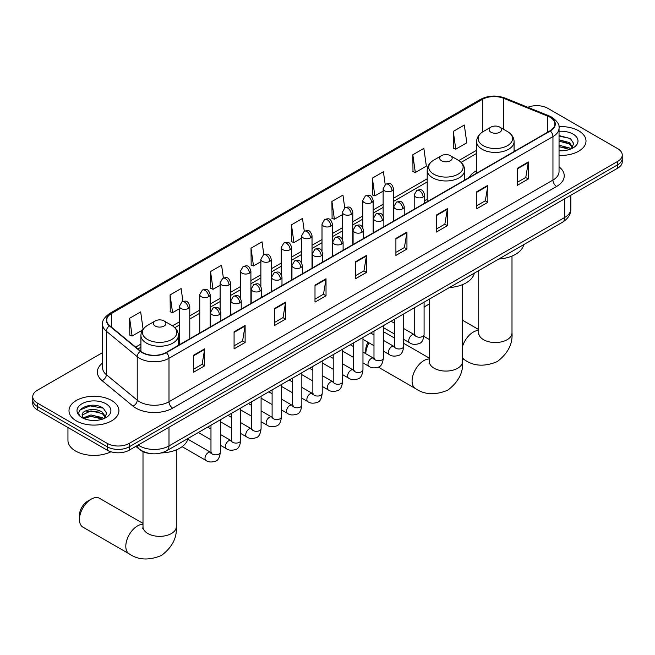 <?xml version="1.0" encoding="UTF-8"?>
<svg xmlns="http://www.w3.org/2000/svg" width="655" height="655" viewBox="0 0 655 655"><rect width="100%" height="100%" fill="white"/><g stroke="black" fill="none" stroke-linecap="round" stroke-linejoin="round"><path stroke-width="0.98" d="M427.199 199.185A27.567 15.917 0 0 0 424.612 200.774M476.627 170.652A27.567 15.917 0 0 0 469.062 177.554M149.897 453.497A15.605 9.006 180 0 1 140.031 449.813L135.847 446.374M102.573 352.619L37.319 390.29A15.605 9.006 0 0 0 32.75 396.66L32.75 403.455A15.605 9.006 0 0 0 37.319 409.825L107.199 450.173A15.605 9.006 0 0 0 129.264 450.173L617.681 168.188A15.605 9.006 0 0 0 622.25 161.818L622.25 158.42A15.605 9.006 0 0 1 617.681 164.79A15.605 9.006 0 0 0 622.25 158.42L622.25 155.022A15.605 9.006 0 0 0 617.681 148.652L547.801 108.312A15.605 9.006 0 0 0 527.848 107.289M32.75 396.66A15.605 9.006 0 0 0 37.319 403.03L107.199 443.378A15.605 9.006 0 0 0 129.264 443.378L129.264 446.775L617.681 164.79L129.264 446.775A15.605 9.006 0 0 1 107.199 446.775A15.605 9.006 0 0 0 129.264 446.775L129.264 450.173M37.319 403.03L37.319 406.427L107.199 446.775L37.319 406.427A15.605 9.006 0 0 1 32.75 400.058A15.605 9.006 0 0 0 37.319 406.427L37.319 409.825M578.692 130.82A24.964 14.41 0 0 0 558.944 126.644A24.964 14.41 0 0 1 578.692 130.82A24.964 14.41 0 0 1 586.004 141.013A24.964 14.41 0 0 0 578.692 130.82M111.612 400.483A24.964 14.41 0 0 0 84.405 397.364A24.964 14.41 0 0 0 68.996 410.677A24.964 14.41 0 0 0 76.308 420.87A24.964 14.41 0 0 0 103.515 423.998A24.964 14.41 0 0 0 118.923 410.677A24.964 14.41 0 0 0 111.612 400.483A24.964 14.41 0 0 0 84.405 397.364A24.964 14.41 0 0 0 68.996 410.677A24.964 14.41 0 0 0 76.308 420.87A24.964 14.41 0 0 0 103.515 423.998A24.964 14.41 0 0 0 118.923 410.677A24.964 14.41 0 0 0 111.612 400.483M550.012 117.229A16.645 9.612 180 0 1 554.883 124.024A16.645 9.612 180 0 1 550.012 130.82L166.043 352.496A16.645 9.612 180 0 1 140.645 351.211L109.745 325.74A16.645 9.612 180 0 1 106.732 320.221A16.645 9.612 180 0 1 111.604 313.434L482.342 99.388A16.645 9.612 180 0 1 503.654 98.307L547.785 116.148A16.645 9.612 180 0 1 550.012 117.229M550.298 117.057A17.063 9.85 0 0 0 548.022 115.951L503.9 98.111A17.063 9.85 0 0 0 482.047 99.216L111.309 313.262A17.063 9.85 0 0 0 109.401 325.871L140.301 351.35A17.063 9.85 0 0 0 166.337 352.668L550.298 130.984A17.063 9.85 0 0 0 550.298 117.057M193.626 355.215L193.626 372.204L204.663 365.834L204.663 348.845L193.626 355.215M193.626 369.191L202.125 364.278L204.614 349.41A4.159 2.399 -120 0 0 204.663 348.845M202.051 364.327L204.663 365.834M234.081 331.856L234.081 348.845L245.117 342.475L245.117 325.486L234.081 331.856M234.081 345.832L242.579 340.927L245.068 326.051A4.159 2.399 -120 0 0 245.117 325.486M242.506 340.968L245.117 342.475M274.543 308.505L274.543 325.486L285.572 319.116L285.572 302.135L274.543 308.505M274.543 322.473L283.034 317.569L285.531 302.692A4.159 2.399 -120 0 0 285.572 302.135M282.96 317.61L285.572 319.116M314.998 285.146L314.998 302.135L326.026 295.765L326.026 278.776L314.998 285.146M314.998 299.114L323.496 294.21L325.985 279.341A4.159 2.399 -120 0 0 326.026 278.776M323.423 294.251L326.026 295.765M517.278 168.36L517.278 185.349L528.307 178.979L528.307 161.99L517.278 168.36M517.278 182.336L525.777 177.423L528.266 162.555A4.159 2.399 -120 0 0 528.307 161.99M525.695 177.472L528.307 178.979M476.815 191.719L476.815 208.699L487.852 202.329L487.852 185.349L476.815 191.719M476.815 205.686L485.314 200.782L487.811 185.914A4.159 2.399 -120 0 0 487.852 185.349M485.24 200.823L487.852 202.329M436.361 215.069L436.361 232.058L447.398 225.688L447.398 208.699L436.361 215.069M436.361 229.045L444.86 224.141L447.349 209.264A4.159 2.399 -120 0 0 447.398 208.699M444.786 224.182L447.398 225.688M395.907 238.428L395.907 255.417L406.943 249.047L406.943 232.058L395.907 238.428M395.907 252.404L404.405 247.5L406.894 232.623A4.159 2.399 -120 0 0 406.943 232.058M404.331 247.541L406.943 249.047M355.452 261.787L355.452 278.776L366.489 272.406L366.489 255.417L355.452 261.787M355.452 275.763L363.951 270.851L366.44 255.982A4.159 2.399 -120 0 0 366.489 255.417M363.877 270.9L366.489 272.406M559.042 155.374A24.964 14.41 0 0 0 586.004 141.013A24.964 14.41 0 0 1 559.042 155.374M129.264 443.378L617.681 161.392A15.605 9.006 0 0 0 622.25 155.022M223.38 277.99L221.578 265.185L210.542 271.555L210.722 288.437M182.925 301.406L181.124 288.544L170.087 294.914L170.267 311.796M143.093 329.195L140.669 311.895L129.633 318.273L129.813 335.155M344.735 207.872L342.95 195.116L331.913 201.486L332.093 218.369M385.197 184.546L383.404 171.757L372.368 178.127L372.548 195.01M412.822 154.768L415.319 172.519L426.348 166.149L423.859 148.398L412.822 154.768L413.002 171.651M453.285 131.409L455.774 149.16L466.802 142.79L464.313 125.039L453.285 131.409L453.457 148.3M263.826 254.59L262.033 241.826L251.004 248.196L251.176 265.078M304.28 231.223L302.487 218.467L291.459 224.837L291.639 241.728M291.459 224.837L293.948 242.587L301.627 238.158M293.948 242.587L291.459 241.662M331.913 201.486L334.402 219.228L342.377 214.627M334.402 219.228L331.913 218.303M372.368 178.127L374.856 195.878L383.126 191.104M374.856 195.878L372.368 194.944M415.319 172.519L412.822 171.585M455.774 149.16L453.285 148.226M251.004 248.196L253.493 265.946L260.878 261.681M253.493 265.946L251.004 265.013M210.542 271.555L213.039 289.305L220.129 285.212M213.039 289.305L210.542 288.372M170.087 294.914L172.576 312.664L179.38 308.734M172.576 312.664L170.087 311.731M129.633 318.273L132.122 336.015L142.528 330.014M132.122 336.015L129.633 335.09M559.042 150.617L562.146 150.781M559.042 145.23L569.351 147.94L570.726 149.045M559.042 146.573L569.596 149.463M559.042 139.834L569.351 142.553L572.732 147.211M559.042 141.185L569.351 143.895L572.462 147.563M559.042 150.732A16.956 9.792 0 0 0 573.035 147.932A16.956 9.792 0 0 0 573.035 134.087A16.956 9.792 0 0 0 559.042 131.287M571.127 148.881L573.788 143.666L570.423 138.598L559.042 135.569M559.042 136.093L570.194 138.442M559.042 141.488L566.444 142.413M559.042 146.884L566.444 147.809M429.279 304.239A16.645 9.612 120 0 0 426.945 305.32L424.088 306.966L426.945 305.32A16.645 9.612 120 0 0 424.088 307.375M490.939 132.22A6.239 3.603 0 0 0 499.765 132.22A6.239 3.603 0 0 0 499.765 127.119L507.519 131.598A17.202 9.931 0 0 1 507.519 145.639A17.202 9.931 0 0 1 483.193 145.639A17.202 9.931 0 0 1 483.193 131.598C478.961 134.111 476.766 137.452 476.627 141.619A18.725 10.807 0 0 0 482.113 149.266A18.725 10.807 0 0 0 502.524 151.608A18.725 10.807 0 0 0 514.077 141.619C513.946 137.452 511.751 134.111 507.519 131.598L499.765 127.119A6.239 3.603 0 0 0 490.939 127.119A6.239 3.603 0 0 0 490.939 132.22M498.791 259.028A28.607 16.514 0 0 0 523.754 244.618M365.752 353.675L365.752 349.991A11.446 6.607 -60 0 1 367.987 342.254M369.068 342.876A16.645 9.612 120 0 0 365.76 353.684M441.511 160.753A6.239 3.603 0 0 0 450.337 160.753A6.239 3.603 0 0 0 450.337 155.661L458.091 160.131A17.202 9.931 0 0 1 458.091 174.181A17.202 9.931 0 0 1 433.766 174.181A17.202 9.931 0 0 1 433.766 160.131C429.524 162.653 427.338 165.993 427.199 170.161A18.725 10.807 0 0 0 432.685 177.808A18.725 10.807 0 0 0 453.088 180.15A18.725 10.807 0 0 0 464.649 170.161C464.51 165.993 462.324 162.653 458.091 160.131L450.337 155.661A6.239 3.603 0 0 0 441.511 155.661A6.239 3.603 0 0 0 441.511 160.753M449.363 287.57A28.607 16.514 0 0 0 474.326 273.16M394.351 337.947L385.844 333.035A16.645 9.612 120 0 0 383.339 332.273M79.468 519.521L79.468 515.28A11.446 6.607 -60 0 1 87.557 501.263L91.233 499.143A16.645 9.612 120 0 0 79.468 519.521A16.645 9.612 120 0 0 82.915 527.144L129.256 553.901A16.645 9.612 -60 0 1 126.702 540.563A16.645 9.612 -60 0 1 137.575 525.891A16.645 9.612 -60 0 1 143.003 524.295M155.235 326.043A6.239 3.603 0 0 0 164.061 326.043A6.239 3.603 0 0 0 164.061 320.942L171.806 325.42A17.202 9.931 0 0 1 171.806 339.462A17.202 9.931 0 0 1 147.481 339.462A17.202 9.931 0 0 1 147.481 325.42C143.249 327.934 141.054 331.274 140.923 335.442A18.725 10.807 0 0 0 146.401 343.089A18.725 10.807 0 0 0 166.812 345.431A18.725 10.807 0 0 0 178.373 335.442C178.234 331.274 176.039 327.934 171.806 325.42L164.061 320.942A6.239 3.603 0 0 0 155.235 320.942A6.239 3.603 0 0 0 155.235 326.043M161.286 452.949A28.607 16.514 0 0 0 188.042 438.441M143.003 523.394L99.56 498.316A16.645 9.612 120 0 0 91.233 499.143L87.557 501.263M67.956 427.51L67.956 440.406A26.003 15.016 0 0 0 75.571 451.025A26.003 15.016 0 0 0 110.949 451.77M91.143 420.33L95.057 420.444M83.349 417.841L90.914 414.959L102.27 417.612L103.646 418.717M84.045 418.57L90.914 416.302L102.516 419.126M83.463 418.365L82.252 415.516A11.757 6.787 0 0 0 84.143 418.66M105.643 416.883L102.27 412.216C95.212 406.952 80.696 410.202 82.252 415.516L82.203 415M82.276 415.688L82.604 414.811L90.914 410.914L102.27 413.567L105.381 417.235M104.047 418.545L106.699 413.33L103.343 408.27C91.446 399.714 70.306 410.988 82.514 417.89L83.119 418.267M105.946 403.758A16.956 9.792 0 0 0 81.965 403.758A16.956 9.792 0 0 0 81.965 417.603A16.956 9.792 0 0 0 105.946 417.603A16.956 9.792 0 0 0 105.946 403.758M80.033 409.964L89.989 405.879L103.113 408.114M86.255 411.954L89.989 411.274L99.355 412.077M86.255 417.35L89.989 416.67L99.355 417.472M138.164 445.032A20.804 12.011 0 0 0 139.564 445.924A20.804 12.011 0 0 0 168.99 445.924L564.716 217.452A20.804 12.011 0 0 0 570.816 208.961C570.963 214.119 568.212 218.541 562.563 222.217L166.828 450.689A10.406 6.01 60 0 0 168.99 445.924L168.99 427.24M564.716 198.768L564.716 217.452A10.406 6.01 60 0 1 562.563 222.217M137.321 445.523A10.406 6.959 129.5 0 0 139.138 448.904L135.978 446.301M617.681 168.188L617.681 161.392M107.199 450.173L107.199 443.378M559.042 166.828A26.003 15.016 180 0 1 556.627 186.454L172.666 408.13A5.199 3.005 60 0 1 168.99 401.761L552.951 180.076A20.804 12.011 0 0 0 559.042 171.585L559.042 128.102A20.804 12.011 180 0 1 552.951 136.592A5.199 3.005 -120 0 0 550.298 130.984M172.666 408.13A26.003 15.016 180 0 1 135.888 408.13A26.003 15.016 180 0 1 132.973 406.125L102.074 380.645A26.003 15.016 180 0 1 102.573 363.026M139.564 401.761A20.804 12.011 0 0 0 168.99 401.761L168.99 358.269A20.804 12.011 180 0 1 137.231 356.672L106.331 331.193A20.804 12.011 180 0 1 102.573 324.299L102.573 367.791A20.804 12.011 0 0 0 106.331 374.676L137.231 400.156A20.804 12.011 0 0 0 139.564 401.761M559.042 128.102C559.738 124.851 557.348 121.224 551.87 117.229L549.136 115.894A5.199 2.44 112 0 0 548.022 115.951M549.136 115.894L505.013 98.062C496.392 95.008 488.212 95.45 480.475 99.388A5.199 3.005 60 0 1 482.047 99.216M111.309 313.262A5.199 3.005 -120 0 0 109.745 313.426C104.341 317.307 101.951 320.934 102.573 324.299M109.401 325.871A5.199 3.48 129.5 0 0 106.331 331.193L106.331 374.676A5.199 3.48 -50.5 0 1 102.074 380.645M505.013 98.062A5.199 2.44 112 0 0 503.9 98.111M140.301 351.35A5.199 3.48 129.5 0 0 137.231 356.672L137.231 400.156A5.199 3.48 -50.5 0 1 132.973 406.125M166.337 352.668A5.199 3.005 60 0 1 168.99 358.269L552.951 136.592L552.951 180.076A5.199 3.005 60 0 0 556.627 186.454M111.604 313.434L111.604 327.271M547.785 116.148L547.785 132.097M503.654 98.307L503.654 129.371M515.575 150.691L514.077 150.085M482.342 99.388L482.342 132.122M476.627 150.249L458.778 160.557M427.199 178.79L393.532 198.228M383.126 204.229L373.154 209.993M362.755 215.994L352.783 221.75M342.377 227.76L332.404 233.516M322.006 239.525L312.034 245.281M301.627 251.283L291.655 257.047M281.257 263.048L271.285 268.804M260.878 274.813L250.906 280.569M240.508 286.579L230.535 292.335M220.129 298.336L210.157 304.1M199.75 310.102L189.778 315.857M179.38 321.867L172.502 325.838M140.923 344.072L135.659 347.109M355.452 262.327L366.44 255.982M395.907 238.969L406.894 232.623M436.361 215.61L447.349 209.264M476.815 192.251L487.811 185.914M517.278 168.9L528.266 162.555M314.998 285.686L325.985 279.341M274.543 309.037L285.531 302.692M234.081 332.396L245.068 326.051M193.626 355.755L204.614 349.41M511.997 256.064L511.997 332.92A16.645 9.612 180 0 1 507.126 339.716A16.645 9.612 180 0 1 483.587 339.716A16.645 9.612 180 0 1 478.715 332.92L478.494 334.885M462.569 346.241A16.645 9.612 -60 0 1 473.287 332.077A16.645 9.612 -60 0 1 478.715 330.472M511.997 332.92C512.857 343.867 507.928 353.438 497.21 361.625C484.766 366.808 474.024 366.292 464.968 360.078A16.645 9.612 -60 0 1 462.569 357.466M462.569 284.606L462.569 361.462A16.645 9.612 180 0 1 457.698 368.257A16.645 9.612 180 0 1 434.159 368.257A16.645 9.612 180 0 1 429.279 361.462L429.066 363.427M462.569 361.462C463.429 372.408 458.5 381.971 447.783 390.159C435.338 395.35 424.587 394.834 415.54 388.611A16.645 9.612 -60 0 1 412.986 375.274A16.645 9.612 -60 0 1 423.859 360.61A16.645 9.612 -60 0 1 429.279 359.005M176.285 449.887L176.285 526.743A16.645 9.612 180 0 1 171.413 533.538A16.645 9.612 180 0 1 147.874 533.538A16.645 9.612 180 0 1 143.003 526.743L142.782 528.708M423.089 196.999A5.199 3.005 0 0 0 424.612 194.879C422.5 188.206 420.444 189.532 416.809 190.376A5.199 3.005 60 0 1 419.405 190.63A5.199 3.005 -120 0 1 423.089 196.999A5.199 3.005 0 0 1 415.728 196.999A5.199 3.005 0 0 1 414.206 194.879L416.809 190.376M403.717 339.356L409.711 342.819A4.683 2.702 -60 0 1 408.998 339.061A4.683 2.702 -60 0 1 412.052 334.942A4.683 2.702 -60 0 1 412.257 334.828A4.683 2.702 -60 0 1 414.394 334.705L403.717 328.54M415 335.18L414.574 335.524L414.73 334.517A4.683 2.702 -0 0 0 416.097 336.424A4.683 2.702 -0 0 0 422.508 336.539A4.683 2.702 -0 0 0 424.088 334.517C423.449 339.953 421.763 342.983 419.036 343.621C415.131 344.808 412.02 344.546 409.711 342.819M402.71 208.765A5.199 3.005 0 0 0 404.233 206.644C402.121 199.971 400.074 201.298 396.431 202.141A5.199 3.005 60 0 1 399.034 202.395A5.199 3.005 -120 0 1 402.71 208.765A5.199 3.005 0 0 1 395.358 208.765A5.199 3.005 0 0 1 393.835 206.644L396.431 202.141M383.339 351.113L389.34 354.576A4.683 2.702 -60 0 1 388.62 350.826A4.683 2.702 -60 0 1 391.682 346.7A4.683 2.702 -60 0 1 391.886 346.593A4.683 2.702 -60 0 1 394.015 346.47L383.339 340.305M394.621 346.945L394.204 347.289L394.351 346.274A4.683 2.702 -0 0 0 395.726 348.19A4.683 2.702 -0 0 0 402.129 348.304A4.683 2.702 -0 0 0 403.717 346.274C403.071 351.71 401.392 354.748 398.666 355.387C394.752 356.574 391.641 356.304 389.34 354.576M382.34 220.53A5.199 3.005 0 0 0 383.863 218.41C381.75 211.737 379.695 213.063 376.06 213.898A5.199 3.005 60 0 1 378.656 214.16A5.199 3.005 -120 0 1 382.34 220.53A5.199 3.005 0 0 1 374.979 220.53A5.199 3.005 0 0 1 373.456 218.41L376.06 213.898M362.968 362.878L368.962 366.341A4.683 2.702 -60 0 1 368.241 362.592A4.683 2.702 -60 0 1 371.303 358.465A4.683 2.702 -60 0 1 371.508 358.351A4.683 2.702 -60 0 1 373.645 358.236L362.968 352.071M374.242 358.703L373.825 359.055L373.98 358.039A4.683 2.702 -0 0 0 375.348 359.955A4.683 2.702 -0 0 0 381.75 360.07A4.683 2.702 -0 0 0 383.339 358.039C382.7 363.476 381.014 366.513 378.287 367.152C374.373 368.339 371.27 368.069 368.962 366.341M361.961 232.296A5.199 3.005 0 0 0 363.484 230.167C361.372 223.494 359.325 224.829 355.681 225.664A5.199 3.005 60 0 1 358.285 225.926A5.199 3.005 -120 0 1 361.961 232.296A5.199 3.005 0 0 1 354.609 232.296A5.199 3.005 0 0 1 353.086 230.167L355.681 225.664M342.59 374.644L348.591 378.107A4.683 2.702 -60 0 1 347.87 374.357A4.683 2.702 -60 0 1 350.924 370.231A4.683 2.702 -60 0 1 351.137 370.116A4.683 2.702 -60 0 1 353.266 370.001L342.59 363.828M353.872 370.468L353.454 370.812L353.602 369.805A4.683 2.702 -0 0 0 354.977 371.712A4.683 2.702 -0 0 0 361.38 371.835A4.683 2.702 -0 0 0 362.968 369.805C362.321 375.241 360.643 378.279 357.917 378.909C354.003 380.105 350.892 379.834 348.591 378.107M341.582 244.053A5.199 3.005 0 0 0 343.105 241.932C341.001 235.26 338.946 236.594 335.311 237.429A5.199 3.005 60 0 1 337.906 237.683A5.199 3.005 -120 0 1 341.582 244.053A5.199 3.005 0 0 1 334.23 244.053A5.199 3.005 0 0 1 332.707 241.932L335.311 237.429M322.211 386.409L328.212 389.872A4.683 2.702 -60 0 1 327.492 386.114A4.683 2.702 -60 0 1 330.554 381.996A4.683 2.702 -60 0 1 330.759 381.881A4.683 2.702 -60 0 1 332.896 381.759L322.211 375.593M333.493 382.233L333.076 382.577L333.223 381.57A4.683 2.702 -0 0 0 334.599 383.478A4.683 2.702 -0 0 0 341.001 383.593A4.683 2.702 -0 0 0 342.59 381.57C341.951 387.007 340.264 390.036 337.538 390.675C333.624 391.87 330.521 391.6 328.212 389.872M321.212 255.818A5.199 3.005 0 0 0 322.735 253.698C320.623 247.025 318.576 248.351 314.932 249.195A5.199 3.005 60 0 1 317.536 249.449A5.199 3.005 -120 0 1 321.212 255.818A5.199 3.005 0 0 1 313.851 255.818A5.199 3.005 0 0 1 312.329 253.698L314.932 249.195M301.84 398.166L307.834 401.63A4.683 2.702 -60 0 1 307.121 397.88A4.683 2.702 -60 0 1 310.175 393.753A4.683 2.702 -60 0 1 310.388 393.647A4.683 2.702 -60 0 1 312.517 393.524L301.84 387.359M313.123 393.999L312.705 394.343L312.853 393.327A4.683 2.702 -0 0 0 314.22 395.243A4.683 2.702 -0 0 0 320.631 395.358A4.683 2.702 -0 0 0 322.211 393.327C321.572 398.764 319.886 401.802 317.167 402.44C313.254 403.627 310.142 403.357 307.834 401.63M300.833 267.584A5.199 3.005 0 0 0 302.356 265.463C300.252 258.79 298.197 260.117 294.553 260.952A5.199 3.005 60 0 1 297.157 261.214A5.199 3.005 -120 0 1 300.833 267.584A5.199 3.005 0 0 1 293.481 267.584A5.199 3.005 0 0 1 291.958 265.463L294.553 260.952M281.462 409.932L287.463 413.395A4.683 2.702 -60 0 1 286.743 409.645A4.683 2.702 -60 0 1 289.805 405.519A4.683 2.702 -60 0 1 290.009 405.404A4.683 2.702 -60 0 1 292.146 405.289L281.462 399.124M292.744 405.756L292.327 406.108L292.474 405.093A4.683 2.702 -0 0 0 293.849 407.009A4.683 2.702 -0 0 0 300.252 407.123A4.683 2.702 -0 0 0 301.84 405.093C301.194 410.529 299.515 413.567 296.789 414.206C292.875 415.393 289.772 415.123 287.463 413.395M280.463 279.349A5.199 3.005 0 0 0 281.986 277.221C279.873 270.556 277.818 271.882 274.183 272.717A5.199 3.005 60 0 1 276.787 272.979A5.199 3.005 -120 0 1 280.463 279.349A5.199 3.005 0 0 1 273.102 279.349A5.199 3.005 0 0 1 271.579 277.221L274.183 272.717M261.091 421.697L267.084 425.16A4.683 2.702 -60 0 1 266.372 421.411A4.683 2.702 -60 0 1 269.426 417.284A4.683 2.702 -60 0 1 269.639 417.169A4.683 2.702 -60 0 1 271.768 417.055L261.091 410.89M272.374 417.522L271.948 417.865L272.103 416.858A4.683 2.702 -0 0 0 273.471 418.766A4.683 2.702 -0 0 0 279.881 418.889A4.683 2.702 -0 0 0 281.462 416.858C280.823 422.295 279.136 425.332 276.41 425.963C272.505 427.158 269.393 426.888 267.084 425.16M260.084 291.107A5.199 3.005 0 0 0 261.607 288.986C259.495 282.313 257.448 283.648 253.804 284.483A5.199 3.005 60 0 1 256.408 284.737A5.199 3.005 -120 0 1 260.084 291.107A5.199 3.005 0 0 1 252.732 291.107A5.199 3.005 0 0 1 251.209 288.986L253.804 284.483M240.713 433.463L246.714 436.926A4.683 2.702 -60 0 1 245.993 433.168A4.683 2.702 -60 0 1 249.056 429.05A4.683 2.702 -60 0 1 249.26 428.935A4.683 2.702 -60 0 1 251.389 428.812L240.713 422.647M251.995 429.287L251.577 429.631L251.725 428.624A4.683 2.702 -0 0 0 253.1 430.531A4.683 2.702 -0 0 0 259.503 430.646A4.683 2.702 -0 0 0 261.091 428.624C260.444 434.06 258.766 437.09 256.04 437.728C252.126 438.924 249.015 438.654 246.714 436.926M239.714 302.872A5.199 3.005 0 0 0 241.236 300.751C239.124 294.079 237.069 295.405 233.434 296.248A5.199 3.005 60 0 1 236.029 296.502A5.199 3.005 -120 0 1 239.714 302.872A5.199 3.005 0 0 1 232.353 302.872A5.199 3.005 0 0 1 230.83 300.751L233.434 296.248M220.342 445.22L226.335 448.683A4.683 2.702 -60 0 1 225.623 444.933A4.683 2.702 -60 0 1 228.677 440.807A4.683 2.702 -60 0 1 228.882 440.7A4.683 2.702 -60 0 1 231.019 440.578L220.342 434.412M231.616 441.052L231.199 441.396L231.354 440.381A4.683 2.702 -0 0 0 232.721 442.297A4.683 2.702 -0 0 0 239.132 442.412A4.683 2.702 -0 0 0 240.713 440.381C240.074 445.818 238.387 448.855 235.661 449.494C231.755 450.681 228.644 450.411 226.335 448.683M219.335 314.637A5.199 3.005 0 0 0 220.858 312.517C218.745 305.844 216.699 307.17 213.055 308.006A5.199 3.005 60 0 1 215.659 308.268A5.199 3.005 -120 0 1 219.335 314.637A5.199 3.005 0 0 1 211.983 314.637A5.199 3.005 0 0 1 210.46 312.517L213.055 308.006M182.115 446.677L205.965 460.449A4.683 2.702 -60 0 1 205.244 456.699A4.683 2.702 -60 0 1 208.298 452.572A4.683 2.702 -60 0 1 208.511 452.458A4.683 2.702 -60 0 1 210.64 452.343L187.854 439.186M211.246 452.81L210.828 453.162L210.976 452.147A4.683 2.702 -0 0 0 212.351 454.062A4.683 2.702 -0 0 0 218.754 454.177A4.683 2.702 -0 0 0 220.342 452.147C219.695 457.583 218.017 460.621 215.29 461.259C211.377 462.446 208.265 462.176 205.965 460.449M392.009 190.826A5.199 3.005 0 0 0 393.532 188.697C391.42 182.033 389.373 183.359 385.729 184.194A5.199 3.005 60 0 1 388.333 184.456A5.199 3.005 -120 0 1 392.009 190.826A5.199 3.005 0 0 1 384.657 190.826A5.199 3.005 0 0 1 383.126 188.697L385.729 184.194M371.631 202.583A5.199 3.005 0 0 0 373.154 200.463C371.049 193.79 368.994 195.124 365.359 195.96A5.199 3.005 60 0 1 367.954 196.213A5.199 3.005 -120 0 1 371.631 202.583A5.199 3.005 0 0 1 364.278 202.583A5.199 3.005 0 0 1 362.755 200.463L365.359 195.96M351.26 214.349A5.199 3.005 0 0 0 352.783 212.228C350.671 205.555 348.624 206.882 344.98 207.725A5.199 3.005 60 0 1 347.584 207.979A5.199 3.005 -120 0 1 351.26 214.349A5.199 3.005 0 0 1 343.9 214.349A5.199 3.005 0 0 1 342.377 212.228L344.98 207.725M330.881 226.114A5.199 3.005 0 0 0 332.404 223.994C330.3 217.321 328.245 218.647 324.602 219.482A5.199 3.005 60 0 1 327.205 219.744A5.199 3.005 -120 0 1 330.881 226.114A5.199 3.005 0 0 1 323.529 226.114A5.199 3.005 0 0 1 322.006 223.994L324.602 219.482M310.511 237.88A5.199 3.005 0 0 0 312.034 235.751C309.921 229.086 307.866 230.413 304.231 231.248A5.199 3.005 60 0 1 306.835 231.51A5.199 3.005 -120 0 1 310.511 237.88A5.199 3.005 0 0 1 303.15 237.88A5.199 3.005 0 0 1 301.627 235.751L304.231 231.248M290.132 249.637A5.199 3.005 0 0 0 291.655 247.516C289.543 240.844 287.496 242.178 283.852 243.013A5.199 3.005 60 0 1 286.456 243.267A5.199 3.005 -120 0 1 290.132 249.637A5.199 3.005 0 0 1 282.78 249.637A5.199 3.005 0 0 1 281.257 247.516L283.852 243.013M269.762 261.402A5.199 3.005 0 0 0 271.285 259.282C269.172 252.609 267.117 253.935 263.482 254.779A5.199 3.005 60 0 1 266.077 255.032A5.199 3.005 -120 0 1 269.762 261.402A5.199 3.005 0 0 1 262.401 261.402A5.199 3.005 0 0 1 260.878 259.282L263.482 254.779M249.383 273.168A5.199 3.005 0 0 0 250.906 271.047C248.794 264.374 246.747 265.701 243.103 266.544A5.199 3.005 60 0 1 245.707 266.798A5.199 3.005 -120 0 1 249.383 273.168A5.199 3.005 0 0 1 242.031 273.168A5.199 3.005 0 0 1 240.508 271.047L243.103 266.544M229.004 284.933A5.199 3.005 0 0 0 230.535 282.804C228.423 276.14 226.368 277.466 222.733 278.301A5.199 3.005 60 0 1 225.328 278.563A5.199 3.005 -120 0 1 229.004 284.933A5.199 3.005 0 0 1 221.652 284.933A5.199 3.005 0 0 1 220.129 282.804L222.733 278.301M208.634 296.699A5.199 3.005 0 0 0 210.157 294.57C208.044 287.897 205.998 289.232 202.354 290.067A5.199 3.005 60 0 1 204.958 290.321A5.199 3.005 -120 0 1 208.634 296.699A5.199 3.005 0 0 1 201.273 296.699A5.199 3.005 0 0 1 199.75 294.57L202.354 290.067M188.255 308.456A5.199 3.005 0 0 0 189.778 306.335C187.674 299.662 185.619 300.989 181.975 301.832A5.199 3.005 60 0 1 184.579 302.086A5.199 3.005 -120 0 1 188.255 308.456A5.199 3.005 0 0 1 180.903 308.456A5.199 3.005 0 0 1 179.38 306.335L181.975 301.832M166.828 450.689C158.461 454.897 150.093 454.897 141.717 450.689L139.138 448.904M570.816 208.961L570.816 195.247M480.475 99.388L109.745 313.426M476.627 153.417L461.112 162.374M427.199 181.951L393.532 201.396M383.126 207.398L373.154 213.153M362.755 219.163L352.783 224.919M342.377 230.928L332.404 236.684M322.006 242.686L312.034 248.45M301.627 254.451L291.655 260.207M281.257 266.217L271.285 271.972M260.878 277.982L250.906 283.738M240.508 289.739L230.535 295.503M220.129 301.505L210.157 307.26M199.75 313.27L189.778 319.026M179.38 325.036L174.828 327.664M140.923 347.24L137.918 348.968M464.968 360.078L462.569 358.694M429.279 339.478L423.957 336.4M514.077 151.559L514.077 141.619M476.627 173.182L476.627 141.619M490.939 127.119L483.193 131.598M478.715 329.571L462.569 320.254M478.715 270.63L478.715 332.92M415.54 388.611L378.328 367.136M464.649 180.1L464.649 170.161M427.199 201.715L427.199 170.161M441.511 155.661L433.766 160.131M429.279 358.113L403.717 343.351M429.279 299.163L429.279 361.462M176.285 526.743C177.145 537.689 172.216 547.261 161.507 555.44C149.062 560.631 138.311 560.115 129.256 553.901M178.373 345.381L178.373 335.442M140.923 351.44L140.923 335.442M155.235 320.942L147.481 325.42M143.003 451.655L143.003 526.743M415.344 335.082L414.394 334.705M424.088 302.16L424.088 334.517M424.612 203.214L424.612 194.879M394.351 333.944L383.339 327.59M414.73 307.563L414.73 334.517M414.206 209.223L414.206 194.879M394.351 323.136L391.06 321.237M394.965 346.847L394.015 346.47M403.717 313.925L403.717 346.274M404.233 214.979L404.233 206.644M373.98 345.709L362.968 339.356M394.351 319.329L394.351 346.274M393.835 220.981L393.835 206.644M373.98 334.901L370.681 332.994M374.594 358.613L373.645 358.236M383.339 325.691L383.339 358.039M383.863 226.745L383.863 218.41M353.602 357.474L342.59 351.113M373.98 331.094L373.98 358.039M373.456 232.746L373.456 218.41M353.602 346.667L350.302 344.759M354.216 370.37L353.266 370.001M362.968 337.456L362.968 369.805M363.484 238.502L363.484 230.167M333.223 369.24L322.211 362.878M353.602 342.86L353.602 369.805M353.086 244.511L353.086 230.167M333.223 358.424L329.932 356.525M333.845 382.135L332.896 381.759M342.59 349.213L342.59 381.57M343.105 250.267L343.105 241.932M312.853 380.997L301.84 374.644M333.223 354.617L333.223 381.57M332.707 256.277L332.707 241.932M312.853 370.19L309.553 368.29M313.467 393.901L312.517 393.524M322.211 360.979L322.211 393.327M322.735 262.033L322.735 253.698M292.474 392.763L281.462 386.409M312.853 366.382L312.853 393.327M312.329 268.034L312.329 253.698M292.474 381.955L289.183 380.047M293.096 405.666L292.146 405.289M301.84 372.744L301.84 405.093M302.356 273.798L302.356 265.463M272.103 404.528L261.091 398.166M292.474 378.148L292.474 405.093M291.958 279.8L291.958 265.463M272.103 393.72L268.804 391.813M272.717 417.423L271.768 417.055M281.462 384.51L281.462 416.858M281.986 285.555L281.986 277.221M251.725 416.293L240.713 409.932M272.103 389.913L272.103 416.858M271.579 291.565L271.579 277.221M251.725 405.478L248.433 403.578M252.347 429.189L251.389 428.812M261.091 396.267L261.091 428.624M261.607 297.321L261.607 288.986M231.354 428.051L220.342 421.697M251.725 401.671L251.725 428.624M251.209 303.331L251.209 288.986M231.354 417.243L228.055 415.344M231.968 440.954L231.019 440.578M240.713 408.032L240.713 440.381M241.236 309.086L241.236 300.751M210.976 439.816L198.318 432.513M231.354 413.436L231.354 440.381M230.83 315.096L230.83 300.751M210.976 429.009L207.684 427.101M211.59 452.72L210.64 452.343M220.342 419.798L220.342 452.147M220.858 320.852L220.858 312.517M210.976 425.201L210.976 452.147M210.46 326.853L210.46 312.517M393.532 221.161L393.532 188.697M383.126 215.749L383.126 188.697M373.154 232.918L373.154 200.463M362.755 227.514L362.755 200.463M352.783 244.683L352.783 212.228M342.377 239.28L342.377 212.228M332.404 256.449L332.404 223.994M322.006 251.037L322.006 223.994M312.034 268.214L312.034 235.751M301.627 262.802L301.627 235.751M291.655 279.972L291.655 247.516M281.257 274.568L281.257 247.516M271.285 291.737L271.285 259.282M260.878 286.333L260.878 259.282M250.906 303.502L250.906 271.047M240.508 298.09L240.508 271.047M230.535 315.268L230.535 282.804M220.129 309.856L220.129 282.804M210.157 327.025L210.157 294.57M199.75 333.035L199.75 294.57M189.778 338.791L189.778 306.335M179.38 344.8L179.38 306.335"/></g></svg>
